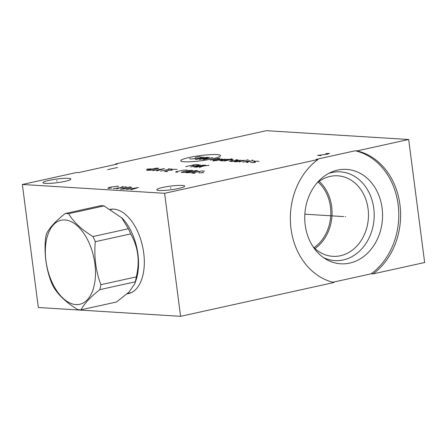 <?xml version="1.0" encoding="UTF-8"?>
<svg xmlns="http://www.w3.org/2000/svg" width="447" height="447" viewBox="0 0 447 447"><rect width="100%" height="100%" fill="white"/><g stroke="black" fill="none" stroke-linecap="round" stroke-linejoin="round"><path stroke-width="0.67" d="M372.994 273.91L424.65 262.523L408.67 139.503L357.013 150.89A67.016 55.082 -86.4 0 1 399.942 204.698A67.016 55.082 -86.4 0 1 372.994 273.91L371.172 273.799L332.831 282.253M408.67 139.503L266.412 130.675L115.583 163.92L117.405 164.038L78.354 172.643L76.532 172.531L22.35 184.477L38.33 307.497L180.588 316.325L333.937 282.521A67.016 55.082 -86.4 0 1 291.008 228.713A67.016 55.082 -86.4 0 1 317.962 159.501L316.141 159.389L355.192 150.779L357.013 150.89M178.716 188.433A14.064 1.838 172.6 0 1 164.384 190.394A14.064 1.838 172.6 0 1 156.774 189.751A14.064 1.838 172.6 0 1 162.725 187.444A14.064 1.838 172.6 0 1 177.062 185.483A14.064 1.838 172.6 0 1 184.667 186.125A14.064 1.838 172.6 0 1 178.716 188.433M22.35 184.477L164.608 193.305L317.962 159.501M64.91 181.37A14.064 1.838 172.6 0 1 50.578 183.331A14.064 1.838 172.6 0 1 42.968 182.683A14.064 1.838 172.6 0 1 48.919 180.376A14.064 1.838 172.6 0 1 63.256 178.414A14.064 1.838 172.6 0 1 70.861 179.063A14.064 1.838 172.6 0 1 64.91 181.37M371.172 273.799A67.016 55.082 93.6 0 0 398.121 204.586A67.016 55.082 93.6 0 0 355.192 150.779M349.694 263.093A47.298 38.878 -86.4 0 1 325.947 259.199A47.298 38.878 -86.4 0 1 304.854 214.186A47.298 38.878 -86.4 0 1 331.356 172.129A47.298 38.878 -86.4 0 1 337.614 170.095A47.298 38.878 93.6 0 1 382.096 208.118A47.298 38.878 93.6 0 1 349.694 263.093M328.701 173.414A44.454 36.537 -86.4 0 1 331.948 172.514A44.454 36.537 93.6 0 1 373.753 208.257A44.454 36.537 93.6 0 1 343.302 259.925A44.454 36.537 -86.4 0 1 323.472 257.595M312.989 246.588A40.342 33.156 -86.4 0 0 332.786 256.338A40.342 33.156 -86.4 0 0 340.435 255.734A40.342 33.156 93.6 0 0 368.445 213.47A40.342 33.156 93.6 0 0 337.787 175.811A40.342 33.156 93.6 0 0 330.132 176.414A40.342 33.156 -86.4 0 0 316.934 183.035M318.102 182.102A39.09 32.128 -86.4 0 1 314.034 247.66M314.99 248.566A40.342 33.156 93.6 0 0 319.164 181.32M110.526 209.302A43.096 23.892 77.6 0 1 110.56 209.297A43.096 23.892 77.6 0 1 143.722 253.024A43.096 23.892 77.6 0 1 129.105 293.439A43.096 23.892 77.6 0 1 127.199 293.808M180.588 316.325L164.608 193.305M116.689 164.194A67.016 55.082 93.6 0 0 115.583 163.92M81.108 309.793L116.533 301.988L129.021 292.081L134.731 283.862L135.916 280.504A42.795 23.725 -102.4 0 0 122.171 218.17L104.05 205.911A48.946 27.138 -102.4 0 0 102.357 205.715A48.946 27.138 77.6 0 0 100.681 205.698L65.256 213.51C55.802 220.935 49.556 227.657 46.522 233.669A48.946 27.138 -102.4 0 0 45.493 238.614C44.141 253.65 46.002 267.982 51.075 281.599A48.946 27.138 -102.4 0 0 53.416 286.756C58.311 295.07 66.419 302.68 77.733 309.587A48.946 27.138 -102.4 0 0 79.432 309.777A48.946 27.138 -102.4 0 0 81.108 309.793C84.137 303.781 90.383 297.065 99.837 289.634A48.946 27.138 -102.4 0 0 100.871 284.694C95.798 271.072 93.937 256.74 95.284 241.704A48.946 27.138 -102.4 0 0 92.948 236.552C81.628 229.646 73.52 222.036 68.626 213.716A48.946 27.138 -102.4 0 0 66.933 213.526A48.946 27.138 -102.4 0 0 65.256 213.51M134.731 283.862L135.262 281.828A48.946 27.138 -102.4 0 0 136.296 276.883C140.04 261.316 138.179 246.984 130.708 233.893A48.946 27.138 -102.4 0 0 128.367 228.741L121.528 217.51M135.262 281.828L99.837 289.634M104.05 205.911L68.626 213.716M75.906 304.58A43.041 23.864 -102.4 0 0 94.881 263.78A43.041 23.864 -102.4 0 0 64.916 219.941A43.041 23.864 -102.4 0 0 45.94 260.746A43.041 23.864 -102.4 0 0 75.906 304.58M128.367 228.741L92.948 236.552M130.708 233.893L95.284 241.704M136.296 276.883L100.871 284.694M170.776 188.343L170.67 187.533M56.965 181.275L56.864 180.471M216.924 154.601A20.059 2.621 -7.4 0 0 189.215 157.484A20.059 2.621 -7.4 0 0 184.315 161.786A20.059 2.621 -7.4 0 0 212.023 158.897A20.059 2.621 -7.4 0 0 216.924 154.601M201.329 157.053L199.591 156.752L195.825 157.305L195.054 158.439L193.663 158.746L191.288 158.992L189.55 158.685M207.391 157.232L196.658 159.328L195.194 159.233L195.613 158.864L203.977 157.02M199.58 159.506L209.347 157.355L202.994 159.719L212.761 157.567M210.313 160.171L220.075 158.02M213.241 160.356L219.516 158.97L217.287 158.635M212.867 160.987L225.092 159.121M222.165 158.936L216.655 160.568M229.317 159.383L225.696 159.355L220.114 160.585L222.343 160.92L232.105 158.769M231.451 160.104L233.217 159.624L231.267 159.506L224.293 161.043M235.1 160.724L231.473 160.697L229.384 161.16L231.613 161.496L237.189 160.266L238.095 159.925L235.658 159.775M240.536 160.076L234.049 161.646L236.491 161.797L243.464 160.261M248.202 159.769L239.139 161.764L239.905 162.01M242.827 162.194L249.8 160.652M251.896 160.194L252.756 160.048L251.896 160.194M254.84 160.965L251.706 160.97L246.129 162.2L247.867 162.507M250.516 162.473L253.443 162.652L255.539 162.194L254.002 161.702L257.282 161.121L259.025 161.423M198.351 164.669L195.423 164.49L185.661 166.642M194.166 165.591L191.238 165.412M203.715 165.004L193.953 167.156L200.301 164.792L190.539 166.943M195.903 167.279L205.665 165.127M199.155 166.558L209.079 165.334M202.944 166.139L199.317 167.491M151.287 168.865L146.823 169.117L147.566 169.687M146.543 170.279L151.349 170.184L158.741 168.279L156.305 168.128L146.543 170.279M156.623 170.905L164.435 168.631L152.718 170.665M156.159 170.089L158.763 170.251M160.523 171.151L170.285 168.994M168.335 168.877L172.235 169.117M177.113 169.419L174.19 169.24L164.423 171.391L167.351 171.57M171.955 170.285L170.005 170.162M187.36 170.056L183.035 170.184L176.062 171.721L175.643 172.089L177.593 172.207M181.756 172.073L181.337 172.441L185.17 172.285L192.562 170.38L188.729 170.536L181.756 172.073M185.723 172.715L190.534 172.615L197.926 170.709L195.484 170.558L185.723 172.715M204.592 171.128L201.664 170.944L191.903 173.095L194.831 173.28M199.435 171.989L197.479 171.866M199.105 172.888L203.564 172.637L202.821 172.067M117.41 167.508L107.649 169.659M320.98 155.617L317.566 155.405L327.489 154.187L329.461 153.388L325.701 153.617M118.042 186.69L118.388 186.254L117.533 186.198L110.521 187.142L108.504 187.706L107.772 188.355L111.532 188.126M123.081 186.544L116.734 188.908M113.32 188.695L126.495 186.757M129.909 186.969L120.148 189.12L123.523 189.098L128.87 188.282L131.658 187.304L129.909 186.969M130.815 189.785L138.447 187.5L126.551 189.517M130.658 188.852L133.217 189.014M345.24 216.694L345.71 216.722L345.24 216.694M343.654 216.594L304.854 214.186M128.837 293.506A43.091 23.892 77.6 0 1 128.563 293.573A43.091 23.892 77.6 0 1 127.211 293.796M128.563 293.573L129.105 293.439M110.012 209.408L110.56 209.297M112.767 209.107L110.901 209.52M131.189 292.684L127.551 293.489"/></g></svg>
